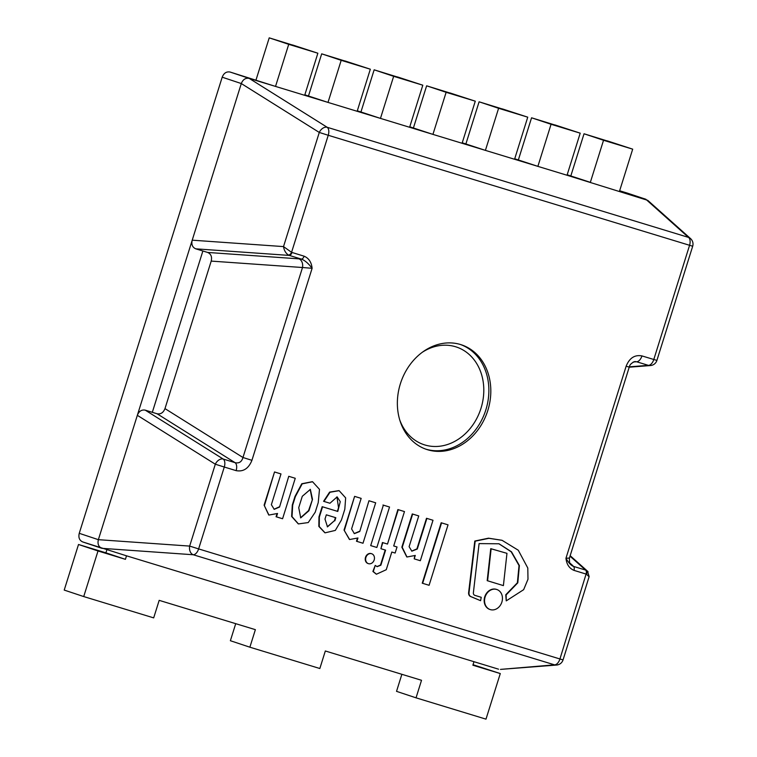 <?xml version="1.0" encoding="UTF-8"?>
<svg xmlns="http://www.w3.org/2000/svg" width="757" height="757" viewBox="0 0 757 757"><rect width="100%" height="100%" fill="white"/><g stroke="black" fill="none" stroke-linecap="round" stroke-linejoin="round"><path stroke-width="1.14" d="M370.693 545.598L376.854 547.472L389.533 507.02L383.373 505.146L370.693 545.598L383.373 505.146M389.533 507.02L382.976 505.014M506.963 553.339L490.744 548.664L487.196 580.666L503.396 585.615L506.963 553.339L491.132 548.797L487.584 580.799M448.04 524.847L441.18 522.756L422.245 583.193L429.096 585.293L448.04 524.847L441.568 522.879L422.633 583.316M406.774 556.934L401.853 547.197L412.272 513.946L418.744 515.924L412.66 514.069L402.241 547.33L406.973 557.001L415.281 555.439L414.211 558.855L420.334 560.719L433.004 520.267L426.891 518.403L417.296 549.024L411.855 551.172L409.102 546.677L418.744 515.924M433.004 520.267L426.503 518.28L416.908 548.891L411.666 551.105M414.76 555.733L414.211 558.855M501.891 540.261L488.53 538.18L474.79 541.047L468.611 592.712A4.126 3.425 108.4 0 0 470.277 596.384L480.6 600.689L481.234 597.301L474.942 595.39A2.782 2.309 -71.6 0 1 474.838 595.352A2.782 2.309 -71.6 0 1 473.352 592.996L479.086 543.602L499.005 543.781L511.477 551.787L519.387 565.564L517.797 582.833L506.14 594.907L506.244 600.869L523.655 589.675L527.989 579.247L527.799 568.034L518.271 550.225L502.08 540.318L488.918 538.312L475.178 541.179L468.999 592.845A4.126 3.425 108.4 0 0 470.674 596.507L480.6 600.689M498.816 543.715L511.193 551.777L519.028 565.545L517.381 582.767L505.752 594.784L506.244 600.869M481.234 597.301L474.686 595.295M490.347 609.612A10.56 8.753 108.4 0 0 501.844 602.193A10.56 8.753 108.4 0 0 496.838 589.514A10.56 8.753 108.4 0 0 485.19 596.771A10.56 8.753 108.4 0 0 490.167 609.555A10.56 8.753 108.4 0 0 490.347 609.612M496.639 589.448A10.56 8.753 108.4 0 0 496.441 589.381A10.56 8.753 108.4 0 0 484.802 596.639A10.56 8.753 108.4 0 0 489.779 609.423A10.56 8.753 108.4 0 0 489.949 609.48M404.475 511.581L397.879 509.556L387.499 544.065L382.815 542.637L380.913 548.711L385.597 550.14L380.866 565.214L377.128 566.652L375.217 565.413L373.286 571.582L376.447 574.213L386.259 569.718L391.804 552.033L395.135 553.045L397.037 546.98L393.706 545.958L404.475 511.581L398.267 509.688L387.499 544.065M397.037 546.98L393.706 545.948M375.217 565.413L372.898 571.459L376.257 574.137M385.199 550.017L380.478 565.082L376.929 566.586M387.101 543.942L382.417 542.514L380.913 548.711M368.479 563.672A5.223 4.324 108.4 0 0 374.166 560.01A5.223 4.324 108.4 0 0 371.687 553.746A5.223 4.324 108.4 0 0 365.934 557.332A5.223 4.324 108.4 0 0 368.394 563.643A5.223 4.324 108.4 0 0 368.479 563.672M371.488 553.679A5.223 4.324 108.4 0 0 371.299 553.613A5.223 4.324 108.4 0 0 365.546 557.199A5.223 4.324 108.4 0 0 368.006 563.52A5.223 4.324 108.4 0 0 368.091 563.549A5.223 4.324 108.4 0 0 368.195 563.577M327.289 526.806L334.452 520.684L335.427 517.589M334.452 520.684L327.488 526.872L324.99 519.094L326.324 514.826L335.815 517.712L334.849 520.816M338.947 490.612L329.617 492.116L323.58 501.304L329.948 503.254L337.13 496.895L340.262 501.645L337.783 511.448L322.558 506.812L319.35 517.04L319.236 526.55L325.075 532.833L335.323 530.411L341.445 519.964L344.813 509.234L345.656 497.888L339.136 490.678L330.005 492.249L323.968 501.427M336.931 496.829L338.53 507.692L337.395 511.316L322.17 506.679L318.962 516.908L318.848 526.418L324.885 532.767M302.289 496.28L310.361 489.391L312.499 499.383L308.932 510.748L300.718 517.873L298.731 507.644L302.289 496.28M300.529 517.807L308.544 510.615L312.499 499.383M312.102 499.26L310.162 489.325M312.357 481.679L301.778 483.742L294.965 496.488L292.306 504.985L291.634 516.473L298.239 523.853M318.233 502.62L319.492 489.353L312.556 481.745L302.175 483.865L295.353 496.62L292.694 505.108L292.022 516.605L298.428 523.92L308.241 522.567L315.234 512.186L318.233 502.62M357.436 538.255L356.49 541.255L363 543.252L375.68 502.799L368.962 500.746L359.764 531.49L354.361 533.657L351.589 528.916L361.165 498.38L354.607 496.365L344.038 530.07L349.431 539.467M344.038 530.07L349.62 539.533L357.957 537.972L356.888 541.387M354.607 496.365L344.435 530.203M361.165 498.38L354.995 496.497M359.367 531.357L354.162 533.59M368.962 500.746L359.764 531.49M375.68 502.799L369.35 500.879M277.015 513.757L276.068 516.747L282.579 518.744L295.258 478.292L288.748 476.304L279.541 507.048L274.233 509.329L271.356 504.701L280.989 473.948L274.526 471.961L264.117 505.156L268.735 514.997M264.117 505.156L268.924 515.063L277.535 513.464L276.466 516.88M274.526 471.961L264.505 505.288M280.989 473.948L274.914 472.094M279.153 506.916L274.034 509.262M288.748 476.304L279.541 507.048M295.258 478.292L289.136 476.427M256.027 79.939L269.218 37.85L288.72 44.332L275.529 86.421L230.09 72.038C226.475 71.376 223.835 73.098 222.189 77.195L79.248 533.316C78.264 537.546 79.419 540.413 82.693 541.927L126.514 555.818L125.416 559.328L98.013 550.973L83.724 596.563L153.68 617.882L159.178 600.348L255.374 629.663L249.876 647.197L319.842 668.516L325.33 650.982L421.526 680.297L416.038 697.831L485.994 719.15L500.282 673.56L472.879 665.214L473.977 661.703L126.514 555.818M308.496 95.931L321.687 53.842L341.189 60.323L327.999 102.413L304.834 94.814M360.966 111.922L374.157 69.824L393.659 76.315L380.468 118.395L357.304 110.806M413.436 127.914L426.626 85.815L446.128 92.307L432.938 134.386L409.774 126.797M465.905 143.896L479.096 101.807L498.598 108.289L485.407 150.378L462.243 142.78M518.375 159.888L531.565 117.799L551.068 124.28L537.877 166.36L514.713 158.771M570.844 175.879L584.035 133.781L603.537 140.272L590.346 182.352L567.182 174.763M626.957 192.988L619.652 190.755M647.755 200.35L567.031 175.245L580.212 133.166L551.068 124.28M567.031 175.245L514.561 159.263L527.743 117.174L498.598 108.289M514.561 159.263L462.092 143.272L475.273 101.183L446.128 92.307M462.092 143.272L409.622 127.28L422.803 85.2L393.659 76.315M409.622 127.28L357.153 111.288L370.334 69.209L341.189 60.323M357.153 111.288L304.683 95.306L317.864 53.217L288.72 44.332M304.683 95.306L249.204 78.397C245.59 77.734 242.95 79.457 241.303 83.554L98.363 539.675C97.379 543.98 98.571 546.866 101.94 548.333L193.234 554.749A7.352 4.107 -73.1 0 0 198.618 548.91L189.657 546.09A7.352 5.223 94 0 0 193.234 554.749L554.54 664.845A7.352 6.633 85.6 0 0 556.594 665.043A7.352 7.352 0 0 0 562.915 660.293M152.318 412.319L157.078 413.767L235.058 462.659L223.22 459.054A7.352 5.195 122.1 0 0 215.319 464.211L224.28 467.031A7.352 4.107 -73.1 0 0 223.22 459.054L145.24 410.152L152.318 412.319L202.876 250.993L195.789 248.835C192.42 247.369 191.228 244.483 192.212 240.177L283.515 246.593C284.149 250.52 285.815 253.349 288.521 255.081A3.671 2.044 -63 0 0 291.568 252.327L283.515 246.593L319.284 132.447L328.245 135.276A7.352 4.107 -73.1 0 0 327.185 127.29A7.352 5.195 122.1 0 0 319.284 132.447L241.303 83.554L222.189 77.195M164.979 408.61L211.203 261.099L302.507 267.514L242.969 457.502L164.979 408.61C163.332 412.707 160.692 414.429 157.078 413.767M288.521 255.081A7.362 5.715 100.5 0 0 289.288 255.412L301.4 259.102C304.844 260.37 308.421 263.436 312.111 268.29L302.507 267.514A7.352 5.223 94 0 0 298.93 258.856L207.626 252.441C210.995 253.907 212.187 256.793 211.203 261.099M207.626 252.441L202.876 250.993L152.327 412.319M427.601 449.743A55.129 45.704 -71.6 0 1 426.693 449.459A55.129 45.704 -71.6 0 1 400.718 382.72A55.129 45.704 -71.6 0 1 461.486 344.832A55.129 45.704 -71.6 0 1 487.64 411.013A55.129 45.704 -71.6 0 1 427.601 449.743M588.066 571.762L587.527 571.194M589.145 576.616L587.489 571.166L586.41 570.428A3.671 2.044 117 0 1 586.495 574.222L589.097 576.768M586.41 570.428A7.362 6.406 118.5 0 0 585.558 570.068A3.671 2.053 106.9 0 1 586.088 574.061L559.925 659.016A7.352 4.107 106.9 0 1 554.54 664.845L500.472 669.396M563.038 659.915L198.618 548.91L224.28 467.031L236.118 470.636A7.352 4.107 -73.1 0 0 235.058 462.659C239.089 463.577 241.72 461.865 242.969 457.502L251.93 460.322L312.111 268.29C311.477 262.225 308.799 258.184 304.087 256.178L291.568 252.327L328.245 135.276L692.078 246.053M629.237 367.117L626.134 366.227L565.962 558.259C566.586 564.325 569.264 568.365 573.976 570.371A3.671 2.053 -73.1 0 0 573.446 566.378C571.005 565.441 568.507 562.735 565.962 558.259L569.415 558.07C569.359 562.224 569.766 564.315 570.636 564.343A7.352 6.605 131.8 0 0 572.689 565.545L569.643 562.82M195.789 248.835L289.288 255.412A3.671 2.053 -73.1 0 0 291.975 252.488M298.93 258.856L301.4 259.102A3.671 2.053 -73.1 0 0 304.087 256.178M79.248 533.316L98.363 539.675L189.657 546.09L215.319 464.211L137.329 415.319C138.985 411.212 141.616 409.49 145.24 410.152M473.977 661.703L498.551 669.188M692.778 245.893A7.352 7.352 0 0 0 690.554 238.597A7.352 6.605 131.8 0 0 688.501 237.395A7.352 4.107 106.9 0 1 689.551 245.372L653.783 359.518A7.352 4.107 106.9 0 1 648.399 365.357A7.352 6.633 85.6 0 0 650.452 365.546A7.352 7.352 0 0 0 656.773 360.796M692.674 246.271L656.896 360.417L641.945 355.913A7.352 4.107 106.9 0 1 636.561 361.751L648.399 365.357L629.341 366.833M634.782 361.524L636.561 361.751L633.202 362.007M584.035 133.781L609.29 141.587M607.322 140.991L609.3 141.54M607.351 140.887L632.691 149.157L603.537 140.272M619.5 191.237L632.691 149.157M473.04 664.712L500.282 673.56M416.038 697.831L396.536 691.349L401.872 674.307M249.876 647.197L230.374 640.715L235.72 623.673M83.724 596.563L64.222 590.082L78.51 544.491L105.914 552.837L106.851 549.828M125.416 559.328L105.914 552.837M78.51 544.491L98.013 550.973M531.565 117.799L556.821 125.596M554.853 125L556.83 125.548M554.881 124.905L580.212 133.166M479.096 101.807L504.351 109.604M502.383 109.008L504.361 109.557M502.411 108.913L527.743 117.174M426.626 85.815L451.882 93.622M449.913 93.026L451.891 93.575M449.942 92.922L475.273 101.183M374.157 69.824L399.412 77.63M397.444 77.034L399.422 77.583M397.472 76.93L422.803 85.2M321.687 53.842L346.943 61.639M344.974 61.043L346.952 61.591M345.003 60.948L370.334 69.209M269.218 37.85L294.473 45.647M292.505 45.051L294.482 45.609M292.533 44.956L317.864 53.217M230.09 72.038L249.204 78.397L327.185 127.29L688.501 237.395L645.825 199.261L626.711 192.903M422.34 352.251A51.457 42.657 -71.6 0 1 483.78 388.625A51.457 42.657 -71.6 0 1 424.8 444.946A51.457 42.657 -71.6 0 1 399.781 420.069M425.718 449.119A55.129 45.704 108.4 0 0 485.511 410.919A55.129 45.704 108.4 0 0 460.502 344.52M573.976 570.371L586.088 574.061M641.945 355.913C634.707 354.579 629.436 358.023 626.134 366.227M236.118 470.636C243.357 471.971 248.627 468.526 251.93 460.322M570.002 556.177L585.558 570.068L573.446 566.378L572.689 565.545M588.974 577.165L563.047 659.915M569.519 557.729L629.247 367.126C629.635 364.808 631.499 362.944 634.849 361.534M500.614 669.387L556.594 665.043M570.163 555.676L587.432 571.109M647.878 200.463L690.554 238.597M650.452 365.546L629.228 367.192M101.817 548.295L82.702 541.936M645.948 199.299L626.834 192.94"/></g></svg>
